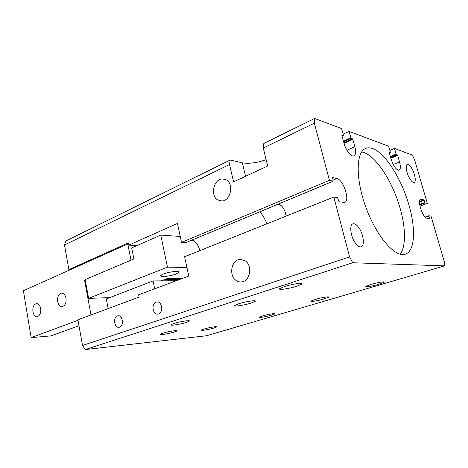 <?xml version="1.0" encoding="UTF-8"?>
<svg xmlns="http://www.w3.org/2000/svg" width="468" height="468" viewBox="0 0 468 468"><rect width="100%" height="100%" fill="white"/><g stroke="black" fill="none" stroke-linecap="round" stroke-linejoin="round"><path stroke-width="0.7" d="M78.981 325.751L51.006 335.872L31.151 337.621L77.998 320.287M90.973 314.952L84.573 280.133L85.205 279.864M31.151 337.621L23.4 290.727L127.787 243.998L130.999 260.179M57.687 301.567C58.459 304.978 59.992 306.669 62.297 306.634C65.204 305.645 66.438 302.819 66.017 298.163C65.233 294.776 63.706 293.097 61.437 293.126C58.512 294.103 57.266 296.917 57.687 301.567M32.924 311.694C33.643 315.017 35.082 316.66 37.235 316.631C39.903 315.695 41.044 312.998 40.652 308.535C39.92 305.235 38.493 303.592 36.369 303.615C33.684 304.545 32.532 307.242 32.924 311.694M84.573 280.133L85.252 280.127M179.648 279.478L164.537 279.583M127.787 243.998L128.536 244.039M168.498 280.8L168.24 279.56M176.313 280.73L153.071 280.935L106.306 298.941L108.131 308.593M154.68 288.82L153.071 280.935M180.262 236.469L160.77 235.088L131.678 247.894L133.883 258.956L85.158 279.618L88.61 298.362L109.746 297.619M163.537 273.967C169.369 271.592 180.66 270.486 178.887 272.423L176.103 274.002C170.329 276.319 159.214 277.448 160.852 275.512L163.537 273.967M161.179 280.864L166.784 278.729L181.876 278.647M160.77 235.088L167.474 267.169L88.61 298.362M186.919 267.462L167.474 267.169M245.062 260.717C252.831 265.297 250.234 281.28 241.663 281.888C239.715 282.128 237.89 281.666 236.194 280.496C228.542 275.71 231.262 259.951 239.879 259.412L245.062 260.717M82.526 345.466L85.275 349.561L352.732 262.753L444.6 265.871L444.237 261.518L431.034 216.169L428.863 215.748L429.46 218.691L426.927 218.223C422.762 217.942 416.877 200.029 420.679 199.269L423.961 199.865L425.166 202.925L427.325 203.434L414.56 159.617L412.384 155.136L394.477 148.414L396.092 154.066L397.665 155.411L399.537 161.94C400.748 166.544 400.62 169.317 399.145 170.247C396.297 170.165 393.606 166.438 391.067 159.056L389.171 152.369L389.189 151.995L390.277 152.352L390.294 151.977L388.662 146.232L349.116 131.385L350.86 137.762L352.831 139.359L354.849 146.718C356.095 151.69 355.815 154.744 354.007 155.873C351.374 157.33 345.793 150.281 343.927 142.997L341.874 135.433L341.997 135.024L343.348 135.48L343.389 135.071L341.622 128.577L314.631 118.439L263.812 143.471L263.273 148.058L314.35 123.154L329.425 180.332L333.198 181.204L332.59 177.507L336.849 178.53C343.471 179.613 350.397 200.807 344.635 202.433L339.089 201.761L337.504 197.765L333.824 197.046L349.602 256.885L82.526 345.466L77.91 319.796L139.09 297.116L138.633 294.822L188.768 276.067L184.614 256.739L333.824 197.046M64.473 245.016L229.513 164.525L230.197 160.033L65.707 241.061L64.473 245.016L68.884 269.58L128.308 242.91L128.753 245.133L177.466 223.429L181.531 242.383L329.425 180.332M263.273 148.058L267.684 166L233.573 181.859L229.513 164.525M217.796 199.959C209.968 195.735 213.671 178.858 222.481 178.922L226.278 179.864C234.234 183.889 230.613 200.983 221.861 200.977L217.796 199.959M314.35 123.154L314.631 118.439M389.844 150.38L394.477 148.414M230.197 160.033L242.365 162.829C248.836 163.952 256.756 162.899 266.128 159.658M343.138 134.146L349.116 131.385M156.131 302.135L156.774 301.977C161.992 300.895 163.718 312.501 158.535 313.929L157.968 314.069C152.744 315.163 150.989 303.65 156.131 302.135M117.427 315.923L117.959 315.789C122.68 314.759 124.277 325.886 119.58 327.167L119.112 327.284C114.373 328.314 112.753 317.281 117.427 315.923M185.966 242.57L181.531 242.383M419.936 206.084L427.325 203.434M70.609 269.597L68.884 269.58M128.753 245.133L136.995 245.554M400.035 254.188C406.06 246.911 405.809 228.22 400.21 208.634C393.026 182.608 376.553 156.499 363.607 152.404L361.659 151.907M409.044 205.434C415.988 229.221 414.94 251.316 405.241 254.194C395.407 257.827 377.097 237.352 366.333 208.494C355.452 179.677 355.779 152.205 365.572 148.479C367.643 147.595 369.972 147.613 372.563 148.52C385.304 152.802 401.731 179.203 409.044 205.434M355.393 243.184C357.529 246.074 359.447 247.291 361.138 246.835C364.987 245.887 363.472 233.977 358.792 227.606C356.622 224.605 354.656 223.347 352.901 223.839C349.122 224.751 350.62 236.808 355.393 243.184M409.962 179.01C411.641 181.602 413.045 182.742 414.18 182.432C416.461 181.824 414.859 173.142 411.559 167.994C409.863 165.333 408.435 164.169 407.271 164.49C405.007 165.069 406.61 173.85 409.962 179.01M352.732 262.753L349.602 256.885M444.6 265.871L206.634 335.726L85.275 349.561M199.813 250.655C198.508 245.314 195.94 241.775 192.114 240.031M286.276 216.07C285.591 212.706 284.368 209.705 282.608 207.067C281.455 205.522 279.864 204.598 277.846 204.282M259.705 211.846C262.296 214.35 264.718 218.334 266.965 223.792M203.925 329.051C209.02 327.465 218.076 326.003 216.637 326.98L213.923 328.045C208.874 329.601 199.941 331.057 201.293 330.092L203.925 329.051M162.759 333.198C168.123 331.467 178.524 329.852 176.904 330.981L174.348 332.034C169.042 333.731 158.787 335.345 160.296 334.222L162.759 333.198M173.809 323.493C179.817 321.504 191.155 319.831 189.23 321.194L186.322 322.429C180.385 324.377 169.223 326.05 171.013 324.693L173.809 323.493M262.647 315.906C267.93 314.297 276.249 312.94 274.786 313.905L271.539 315.145C266.31 316.725 258.108 318.082 259.488 317.123L262.647 315.906M315.327 299.415L311.197 301.012C309.547 302.141 318.135 300.748 324.195 298.912L328.448 297.291C330.186 296.145 321.463 297.549 315.327 299.415M238.756 303.761L234.918 305.393C232.76 306.996 244.15 305.329 251.123 303.059L255.113 301.386C257.423 299.772 245.835 301.433 238.756 303.761M284.579 286.521C292.518 283.889 304.352 282.268 301.644 284.146L296.724 286.229C288.914 288.785 277.302 290.412 279.835 288.551L284.579 286.521M378.951 284.246C372.51 286.176 364.239 287.522 366.005 286.334L370.989 284.433C377.512 282.461 385.925 281.104 384.064 282.309L378.951 284.246M399.537 161.94L393.225 164.52M397.665 155.411L390.839 158.254M390.224 152.352L389.277 152.749M343.272 135.48L342.044 136.048M354.849 146.718L346.952 150.216M352.831 139.359L344.021 143.337M352.457 138.78L343.84 142.676M351.24 138.347L343.606 141.804M350.86 137.762L343.424 141.143M397.355 154.914L390.681 157.693M396.408 154.575L390.493 157.037M396.092 154.066L390.335 156.476M424.254 200.333L419.503 202.053M424.874 202.463L419.632 204.346M425.166 202.925L419.708 204.885M333.122 181.204L185.802 242.64M429.472 218.293L428.706 218.556M428.852 216.146L425.406 217.333M428.84 215.766L425.114 217.053M245.571 176.284L242.365 162.829M423.961 199.865L419.544 201.468M421.428 199.245L420.1 199.725M336.849 178.53L333.093 180.098M61.437 293.126L61.987 293.108M36.369 303.615L36.814 303.597M178.887 272.423L178.747 271.756M239.879 259.412L242.079 259.488M222.481 178.922L225.594 179.513M390.277 152.352L389.282 152.773M343.348 135.48L342.05 136.077M333.198 181.204L185.89 242.623M428.863 215.748L425.108 217.047M157.394 301.948L156.774 301.977M118.41 315.76L117.959 315.789M176.904 330.981L176.84 330.683M189.23 321.194L189.148 320.791M285.234 212.402L286.159 216.117M328.448 297.291L328.349 296.917M255.113 301.386L254.978 300.825M301.462 283.403L301.644 284.146M383.947 281.882L384.064 282.309"/></g></svg>
